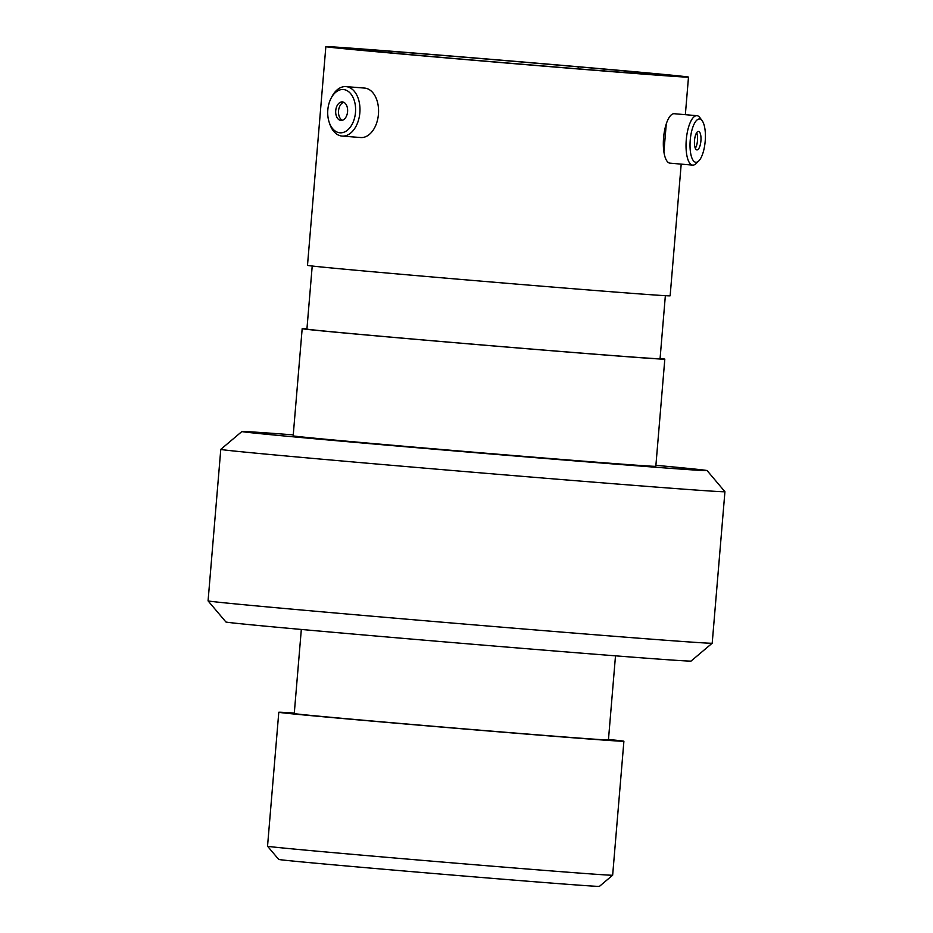 <?xml version="1.0" encoding="UTF-8"?>
<svg xmlns="http://www.w3.org/2000/svg" width="933" height="933" viewBox="0 0 933 933"><rect width="100%" height="100%" fill="white"/><g stroke="black" fill="none" stroke-linecap="round" stroke-linejoin="round"><path stroke-width="1.4" d="M293.254 434.871A233.413 1.551 4.8 0 0 241.915 431.512A233.413 1.551 4.8 0 0 394.076 445.764A233.413 1.551 4.8 0 0 707.086 470.582A233.413 1.551 4.8 0 0 655.899 465.322M712.206 643.199A252.96 1.679 4.8 0 0 712.217 643.199L691.085 661.054A233.413 1.551 -175.2 0 1 378.087 636.213A233.413 1.551 -175.2 0 1 225.914 621.984L208.071 600.875A252.96 1.679 4.8 0 0 208.071 600.875A252.96 1.679 4.8 0 0 372.978 616.281A252.96 1.679 4.8 0 0 712.206 643.199L724.929 491.714A252.96 1.679 -175.2 0 1 724.929 491.714A252.96 1.679 -175.2 0 1 385.702 464.797A252.96 1.679 -175.2 0 1 220.783 449.379A252.96 1.679 -175.2 0 1 220.794 449.368L241.915 431.512M604.316 70.92L604.467 69.135L607.231 69.404A165.584 1.096 4.8 0 1 635.641 71.969L641.379 72.471L641.263 73.777M339.694 47.898L343.111 47.98A165.584 1.096 4.8 0 1 564.232 65.637A165.584 1.096 4.8 0 1 571.987 66.301L578.273 66.826L578.11 68.844M666.279 123.902L663.899 151.951M612.643 875.201L599.452 886.35A160.942 1.061 -175.2 0 1 383.626 869.229A160.942 1.061 -175.2 0 1 278.699 859.421L267.549 846.219A173.165 1.143 4.8 0 0 267.549 846.219A173.165 1.143 4.8 0 0 380.431 856.774A173.165 1.143 4.8 0 0 612.643 875.201A173.165 1.143 4.8 0 0 612.654 875.189L623.897 741.245A173.165 1.143 4.8 0 0 608.479 739.472M294.292 713.08A173.165 1.143 4.8 0 0 278.792 712.264A173.165 1.143 4.8 0 0 391.685 722.818A173.165 1.143 4.8 0 0 623.897 741.245M301.324 629.46L294.257 713.558A157.642 1.05 4.8 0 0 397.026 723.168A157.642 1.05 4.8 0 0 608.433 739.939L615.5 655.841M306.945 328.801A181.958 1.201 4.8 0 0 302.175 328.673L293.172 435.828A181.958 1.201 4.8 0 0 411.803 446.93A181.958 1.201 4.8 0 0 655.817 466.29L664.821 359.123A181.958 1.201 4.8 0 0 660.086 358.459M302.175 328.673A181.958 1.201 4.8 0 0 420.795 339.775A181.958 1.201 4.8 0 0 664.821 359.123M312.217 266.022L306.922 329.069A177.2 1.178 4.8 0 0 422.439 339.88A177.2 1.178 4.8 0 0 660.063 358.727L665.357 295.679M325.85 46.65A181.958 1.201 4.8 0 0 444.481 57.753A181.958 1.201 4.8 0 0 688.496 77.101A181.958 1.201 4.8 0 0 569.876 66.01A181.958 1.201 4.8 0 0 325.85 46.65L307.493 265.357A181.958 1.201 4.8 0 0 426.113 276.448A181.958 1.201 4.8 0 0 670.139 295.808L681.195 164.126M339.705 47.735A168.523 1.12 4.8 0 0 339.25 47.77A168.523 1.12 4.8 0 0 349.129 48.983L353.829 49.402A165.584 1.096 4.8 0 0 444.493 57.636L448.621 58.009A168.523 1.12 4.8 0 0 477.871 60.517L483.842 61.007A165.584 1.096 4.8 0 0 548.977 66.453L555.135 66.978A168.523 1.12 4.8 0 0 583.288 69.264L586.845 69.532A165.584 1.096 4.8 0 0 672.18 75.736A165.584 1.096 4.8 0 0 657.112 74.01L657.333 73.987A168.523 1.12 4.8 0 0 641.379 72.471M604.467 69.135A168.523 1.12 4.8 0 0 578.273 66.826M327.821 109.896A21.704 13.89 -85.5 0 0 329.174 122.223A21.704 13.89 -85.5 0 0 343.974 132.218A21.704 13.89 -85.5 0 0 355.485 112.438A21.704 13.89 -85.5 0 0 347.333 90.793A21.704 13.89 -85.5 0 0 331.052 98.292A21.704 13.89 -85.5 0 0 327.821 109.896M331.052 98.292L331.915 96.647A24.806 15.884 94.5 0 1 345.968 86.617A24.806 15.884 94.5 0 1 359.846 112.8A24.806 15.884 94.5 0 1 342.096 136.078A24.806 15.884 94.5 0 1 329.769 123.996L329.174 122.223M347.577 111.703A9.283 5.948 -85.5 0 0 342.376 101.907A9.283 5.948 -85.5 0 0 335.728 110.619A9.283 5.948 -85.5 0 0 340.93 120.427A9.283 5.948 -85.5 0 0 347.577 111.703M343.764 102.28A9.283 5.948 -85.5 0 0 338.539 110.84A9.283 5.948 -85.5 0 0 342.353 120.275M345.968 86.617L364.558 88.075A24.806 15.884 94.5 0 1 378.436 114.258A24.806 15.884 94.5 0 1 360.674 137.536L342.096 136.078M690.233 140.16A21.704 7.487 94.9 0 0 698.724 161.001A21.704 7.487 94.9 0 0 705.196 141.151A21.704 7.487 94.9 0 0 702.199 120.789A21.704 7.487 94.9 0 0 690.233 140.16M698.724 161.001L695.971 163.66A24.806 8.56 -85.1 0 1 692.683 165.118A24.806 8.56 -85.1 0 1 686.268 139.845A24.806 8.56 -85.1 0 1 696.951 115.692A24.806 8.56 -85.1 0 1 699.937 117.686L702.199 120.789M700.916 140.86A9.283 3.207 94.9 0 0 698.514 131.401A9.283 3.207 94.9 0 0 694.514 140.44A9.283 3.207 94.9 0 0 696.916 149.91A9.283 3.207 94.9 0 0 700.916 140.86M695.33 148.312A9.283 3.207 94.9 0 0 697.487 140.568A9.283 3.207 94.9 0 0 696.671 132.696M692.683 165.118L669.987 163.158A24.806 8.56 -85.1 0 1 663.573 137.874A24.806 8.56 -85.1 0 1 674.256 113.721L696.951 115.692M267.538 846.208L278.792 712.264M208.071 600.864L220.783 449.379M685.347 114.689L688.496 77.101M707.086 470.582L724.929 491.703"/></g></svg>
